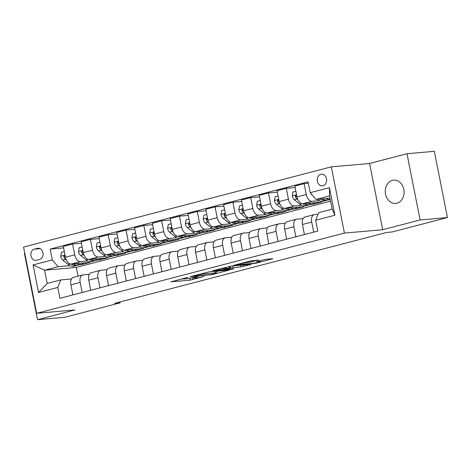 <?xml version="1.0" encoding="UTF-8"?>
<svg xmlns="http://www.w3.org/2000/svg" width="471" height="471" viewBox="0 0 471 471"><rect width="100%" height="100%" fill="white"/><g stroke="black" fill="none" stroke-linecap="round" stroke-linejoin="round"><path stroke-width="0.71" d="M187.841 277.366L170.926 281.835L190.249 280.127L204.155 276.43A5.752 0.459 168.8 0 1 196.248 277.902L194.635 278.043A5.752 0.459 168.8 0 1 193.469 277.99A5.752 0.459 168.8 0 1 195.677 277.178L197.826 276.489L194.17 277.313A5.752 0.459 168.8 0 1 186.263 278.779L184.65 278.92A5.752 0.459 168.8 0 1 183.484 278.873A5.752 0.459 168.8 0 1 185.692 278.055L187.841 277.366M392.402 180.311A11.716 9.379 -95 0 0 385.419 193.375A11.716 9.379 -95 0 0 395.699 203.443A11.716 9.379 -95 0 0 396.941 203.225A11.716 9.379 -95 0 0 403.924 190.166A11.716 9.379 -95 0 0 393.644 180.099A11.716 9.379 -95 0 0 392.402 180.311M320.798 174.299A5.858 4.686 -95 0 0 317.307 180.829A5.858 4.686 -95 0 0 322.447 185.862A5.858 4.686 -95 0 0 323.071 185.757A5.858 4.686 -95 0 0 326.556 179.227A5.858 4.686 -95 0 0 321.422 174.193A5.858 4.686 -95 0 0 320.798 174.299M258.326 260.175L250.76 260.84L233.569 265.397L255.729 263.248L272.921 258.691L266.009 259.256L256.471 261.552L259.397 261.54A4.81 0.383 168.8 0 1 260.369 261.582A4.81 0.383 168.8 0 1 257.207 262.577A4.81 0.383 168.8 0 1 251.914 263.489L239.191 264.608A4.81 0.383 168.8 0 1 238.214 264.567A4.81 0.383 168.8 0 1 241.382 263.566A4.81 0.383 168.8 0 1 246.674 262.659L251.267 262.011L258.279 259.933M382.705 229.718L420.108 219.969L447.45 217.555L434.333 151.321L406.991 153.729L369.594 163.478L331.313 166.852L344.425 233.092L382.705 229.718L369.594 163.478M24.792 253.345L24.427 253.445L37.545 319.679L74.942 309.93L36.667 313.303L344.425 233.092M37.545 319.679L64.886 317.271L120.099 302.877L119.917 301.982M447.45 217.555L392.237 231.95L386.768 232.433L114.63 303.359L120.099 302.877M209.736 271.714L190.072 276.73L212.233 274.587L229.424 270.03L209.736 271.714M212.509 270.807L231.485 266.05L251.173 264.361L240.946 266.916L230.637 268.064L225.268 269.542L233.787 268.835L231.832 269.347L212.509 270.807M36.502 260.257L39.635 259.444A5.676 4.539 -95 0 0 43.014 253.115A5.676 4.539 -95 0 0 38.039 248.241A5.676 4.539 -95 0 0 37.439 248.341L34.301 249.159A5.676 4.539 -95 0 0 30.921 255.488A5.676 4.539 -95 0 0 35.902 260.363A5.676 4.539 -95 0 0 36.502 260.257M331.313 166.852L23.55 247.069L36.667 313.303M330.565 201.135L76.284 267.41L44.568 270.207L47.194 283.454L60.73 279.927L57.774 287.469L59.917 298.302L317.807 231.084L315.664 220.251L318.62 212.709L332.155 209.183L329.535 195.93L316 199.463L329.988 198.226M57.774 287.469L38.534 292.485L33.076 264.914L52.31 259.904L58.104 266.68L69.967 265.632M63.597 247.887L50.167 249.071L52.31 259.904M50.167 249.071L308.063 181.853L310.206 192.686L329.441 187.67L334.899 215.241L315.664 220.251M420.108 219.969L406.991 153.729M76.284 267.41L78.021 276.171M79.263 264.814L81.618 264.608L90.167 262.376L71.251 264.043A14.006 8.325 75.4 0 0 76.755 265.467A14.006 8.325 75.4 0 0 77.585 265.167M58.104 266.68L44.568 270.207L33.076 264.914M308.346 183.307L304.107 183.678L306.25 194.511A7.324 4.351 75.4 0 0 312.043 201.282L319.314 200.646M328.611 199.822L330.277 199.675M304.107 183.678L294.846 186.092L296.989 196.925A7.324 4.351 75.4 0 0 302.782 203.696L321.705 202.03L313.156 204.261L313.074 203.855M295.129 187.54L286.297 188.318L288.44 199.151A7.324 4.351 75.4 0 0 294.234 205.927L301.505 205.285M310.801 204.467L313.156 204.261M286.297 188.318L277.036 190.731L279.179 201.564A7.324 4.351 75.4 0 0 284.973 208.341L303.889 206.675L295.341 208.9L295.264 208.5M277.319 192.186L268.488 192.963L270.631 203.796A7.324 4.351 75.4 0 0 276.424 210.566L283.695 209.925M292.991 209.106L295.341 208.9M268.488 192.963L259.227 195.377L261.37 206.21A7.324 4.351 75.4 0 0 267.163 212.98L286.08 211.314L277.531 213.546L277.454 213.139M259.509 196.825L250.672 197.602L252.821 208.435A7.324 4.351 75.4 0 0 258.614 215.212L265.88 214.57M275.182 213.752L277.531 213.546M250.672 197.602L241.411 200.016L243.56 210.849A7.324 4.351 75.4 0 0 249.353 217.626L268.27 215.959L259.721 218.185L259.645 217.785M241.7 201.47L232.862 202.247L235.011 213.075A7.324 4.351 75.4 0 0 240.799 219.851L248.07 219.209M257.366 218.391L259.721 218.185M232.862 202.247L223.601 204.661L225.75 215.488A7.324 4.351 75.4 0 0 231.538 222.265L250.46 220.599L241.911 222.824L241.835 222.424M223.89 206.11L215.053 206.887L217.196 217.72A7.324 4.351 75.4 0 0 222.989 224.496L230.26 223.855M239.556 223.036L241.911 222.824M215.053 206.887L205.792 209.301L207.935 220.134A7.324 4.351 75.4 0 0 213.728 226.91L232.65 225.238L224.102 227.469L224.025 227.069M206.08 210.755L197.243 211.532L199.386 222.359A7.324 4.351 75.4 0 0 205.179 229.136L212.45 228.494M221.747 227.676L224.102 227.469M197.243 211.532L187.982 213.946L190.125 224.773A7.324 4.351 75.4 0 0 195.918 231.549L214.841 229.883L206.292 232.109L206.21 231.708M188.27 215.394L179.433 216.171L181.576 227.004A7.324 4.351 75.4 0 0 187.37 233.781L194.641 233.139M203.937 232.321L206.292 232.109M179.433 216.171L170.172 218.585L172.315 229.418A7.324 4.351 75.4 0 0 178.109 236.195L197.031 234.523L188.482 236.754L188.4 236.354M170.461 220.034L161.624 220.817L163.767 231.644A7.324 4.351 75.4 0 0 169.56 238.42L176.831 237.778M186.127 236.96L188.482 236.754M161.624 220.817L152.363 223.23L154.506 234.058A7.324 4.351 75.4 0 0 160.299 240.834L179.221 239.168L170.673 241.393L170.59 240.993M152.651 224.679L143.814 225.456L145.957 236.289A7.324 4.351 75.4 0 0 151.75 243.065L159.021 242.424M168.318 241.605L170.673 241.393M143.814 225.456L134.553 227.87L136.696 238.703A7.324 4.351 75.4 0 0 142.489 245.479L161.412 243.807L152.863 246.039L152.781 245.638M134.841 229.318L126.004 230.101L128.147 240.928A7.324 4.351 75.4 0 0 133.941 247.705L141.212 247.063M150.508 246.245L152.863 246.039M126.004 230.101L116.743 232.515L118.886 243.342A7.324 4.351 75.4 0 0 124.68 250.119L143.602 248.452L135.053 250.678L134.971 250.278M117.026 233.963L108.195 234.741L110.338 245.574A7.324 4.351 75.4 0 0 116.131 252.344L123.402 251.708M132.698 250.884L135.053 250.678M108.195 234.741L98.934 237.154L101.077 247.987A7.324 4.351 75.4 0 0 106.87 254.758L125.786 253.092L117.238 255.323L117.161 254.923M99.216 238.603L90.385 239.386L92.528 250.213A7.324 4.351 75.4 0 0 98.321 256.989L105.592 256.348M114.889 255.529L117.238 255.323M90.385 239.386L81.118 241.8L83.267 252.627A7.324 4.351 75.4 0 0 89.06 259.403L107.977 257.737L99.428 259.963L99.352 259.562M81.406 243.248L72.569 244.025L74.718 254.858A7.324 4.351 75.4 0 0 80.512 261.629L87.777 260.993M97.079 260.169L99.428 259.963M71.521 278.973L60.73 279.927M89.331 274.334L83.131 274.876A7.324 4.351 75.4 0 0 82.702 274.952A7.324 4.351 75.4 0 0 80.176 282.423L82.172 292.503M107.141 269.689L100.941 270.236A7.324 4.351 75.4 0 0 100.511 270.313A7.324 4.351 75.4 0 0 97.986 277.784L99.982 287.858M124.95 265.049L118.751 265.597A7.324 4.351 75.4 0 0 118.321 265.668A7.324 4.351 75.4 0 0 115.795 273.139L117.791 283.218M142.76 260.404L136.561 260.952A7.324 4.351 75.4 0 0 136.137 261.028A7.324 4.351 75.4 0 0 133.605 268.499L135.601 278.573M160.57 255.765L154.376 256.312A7.324 4.351 75.4 0 0 153.946 256.383A7.324 4.351 75.4 0 0 151.415 263.854L153.411 273.934M178.379 251.12L172.186 251.667A7.324 4.351 75.4 0 0 171.756 251.744A7.324 4.351 75.4 0 0 169.224 259.215L171.22 269.288M196.189 246.48L189.996 247.028A7.324 4.351 75.4 0 0 189.566 247.098A7.324 4.351 75.4 0 0 187.034 254.57L189.03 264.649M213.999 241.835L207.805 242.382A7.324 4.351 75.4 0 0 207.375 242.459A7.324 4.351 75.4 0 0 204.85 249.93L206.84 260.01M231.809 237.196L225.615 237.743A7.324 4.351 75.4 0 0 225.185 237.814A7.324 4.351 75.4 0 0 222.659 245.291L224.655 255.364M249.624 232.556L243.425 233.098A7.324 4.351 75.4 0 0 242.995 233.174A7.324 4.351 75.4 0 0 240.469 240.646L242.465 250.725M267.434 227.911L261.234 228.459A7.324 4.351 75.4 0 0 260.804 228.529A7.324 4.351 75.4 0 0 258.279 236.006L260.275 246.08M285.243 223.272L279.044 223.813A7.324 4.351 75.4 0 0 278.614 223.89A7.324 4.351 75.4 0 0 276.088 231.361L278.084 241.44M303.053 218.626L296.854 219.174A7.324 4.351 75.4 0 0 296.424 219.25A7.324 4.351 75.4 0 0 293.898 226.722L295.894 236.795M318.025 214.234L314.663 214.529A7.324 4.351 75.4 0 0 314.239 214.605A7.324 4.351 75.4 0 0 311.708 222.076L313.704 232.156M81.618 264.608L81.542 264.207M72.569 244.025L63.308 246.439L65.457 257.272A7.324 4.351 75.4 0 0 71.251 264.043L80.512 261.629M82.702 274.952L73.441 277.366A7.324 4.351 75.4 0 0 70.915 284.837L72.911 294.917M100.511 270.313L91.25 272.727A7.324 4.351 75.4 0 0 88.725 280.198L90.72 290.271M118.321 265.668L109.06 268.081A7.324 4.351 75.4 0 0 106.534 275.553L108.53 285.632M136.137 261.028L126.87 263.442A7.324 4.351 75.4 0 0 124.344 270.913L126.34 280.987M153.946 256.383L144.685 258.797A7.324 4.351 75.4 0 0 142.154 266.268L144.15 276.347M171.756 251.744L162.495 254.157A7.324 4.351 75.4 0 0 159.963 261.629L161.959 271.702M189.566 247.098L180.305 249.512A7.324 4.351 75.4 0 0 177.773 256.983L179.769 267.063M207.375 242.459L198.114 244.873A7.324 4.351 75.4 0 0 195.589 252.344L197.579 262.424M225.185 237.814L215.924 240.228A7.324 4.351 75.4 0 0 213.398 247.705L215.394 257.778M242.995 233.174L233.734 235.588A7.324 4.351 75.4 0 0 231.208 243.06L233.204 253.139M260.804 228.529L251.543 230.943A7.324 4.351 75.4 0 0 249.018 238.42L251.014 248.494M278.614 223.89L269.353 226.304A7.324 4.351 75.4 0 0 266.827 233.775L268.823 243.854M296.424 219.25L287.163 221.664A7.324 4.351 75.4 0 0 284.637 229.136L286.633 239.209M314.239 214.605L304.973 217.019A7.324 4.351 75.4 0 0 302.447 224.49L304.443 234.57M316 199.463L310.206 192.686M47.194 283.454L38.534 292.485M329.441 187.67L329.535 195.93M334.899 215.241L332.155 209.183M188.806 278.438L193.393 277.613M180.411 279.173L183.507 278.903M216.242 271.655L219.221 270.878M193.805 275.941L210.537 274.64L214.293 273.786A5.752 0.459 168.8 0 0 216.501 272.974A5.752 0.459 168.8 0 0 215.335 272.927L203.743 273.945A5.752 0.459 168.8 0 0 195.83 275.417L193.752 275.7M216.501 272.974L216.148 271.184A5.752 0.459 168.8 0 0 216.124 271.155M230.99 266.109L229.536 266.468M224.979 268.323A4.81 0.383 168.8 0 0 219.686 269.229A4.81 0.383 168.8 0 0 216.525 270.23A4.81 0.383 168.8 0 0 217.496 270.272L221.976 269.877L229.136 268.199L224.979 268.323L224.838 267.599M64.333 251.596L61.413 252.356L60.694 256.306A4.851 2.885 75.4 0 0 62.773 260.069L68.189 264.478A14.006 8.325 75.4 0 0 74.047 266.174L76.755 265.467M76.696 263.566A14.006 8.325 75.4 0 0 81.171 264.319A14.006 8.325 75.4 0 0 83.532 262.965M81.171 264.319L78.463 265.02A14.006 8.325 -104.6 0 1 73.329 263.86M65.198 255.977L63.979 255.847L63.803 256.936A4.851 2.885 75.4 0 0 65.481 259.368L66.387 260.104M82.142 246.957L79.222 247.717L78.504 251.667A4.851 2.885 75.4 0 0 80.582 255.429L85.999 259.833A14.006 8.325 75.4 0 0 91.857 261.529L94.565 260.828A14.006 8.325 75.4 0 0 95.401 260.528M94.506 258.92A14.006 8.325 75.4 0 0 98.981 259.674A14.006 8.325 75.4 0 0 101.342 258.32M98.321 256.989L89.06 259.403A14.006 8.325 75.4 0 0 94.565 260.828M98.981 259.674L96.272 260.381A14.006 8.325 -104.6 0 1 91.139 259.221M83.008 251.331L81.789 251.202L81.613 252.291A4.851 2.885 75.4 0 0 83.29 254.723L84.197 255.465M99.952 242.312L97.032 243.071L96.319 247.022A4.851 2.885 75.4 0 0 98.392 250.784L103.814 255.194A14.006 8.325 75.4 0 0 109.666 256.889L112.375 256.183A14.006 8.325 75.4 0 0 113.211 255.883M112.316 254.281A14.006 8.325 75.4 0 0 116.79 255.035A14.006 8.325 75.4 0 0 119.151 253.681M116.131 252.344L106.87 254.758A14.006 8.325 75.4 0 0 112.375 256.183M116.79 255.035L114.082 255.735A14.006 8.325 -104.6 0 1 108.948 254.575M100.818 246.692L99.599 246.563L99.422 247.652A4.851 2.885 75.4 0 0 101.1 250.083L102.007 250.819M117.762 237.672L114.842 238.432L114.129 242.382A4.851 2.885 75.4 0 0 116.202 246.145L121.624 250.548A14.006 8.325 75.4 0 0 127.476 252.25L130.184 251.543A14.006 8.325 75.4 0 0 131.02 251.243M130.126 249.636A14.006 8.325 75.4 0 0 134.6 250.389A14.006 8.325 75.4 0 0 136.961 249.035M133.941 247.705L124.68 250.119A14.006 8.325 75.4 0 0 130.184 251.543M134.6 250.389L131.892 251.096A14.006 8.325 -104.6 0 1 126.758 249.936M118.627 242.053L117.409 241.917L117.238 243.007A4.851 2.885 75.4 0 0 118.91 245.438L119.817 246.18M135.571 233.027L132.651 233.787L131.939 237.743A4.851 2.885 75.4 0 0 134.011 241.505L139.434 245.909A14.006 8.325 75.4 0 0 145.286 247.605L147.994 246.898A14.006 8.325 75.4 0 0 148.83 246.598M147.935 244.997A14.006 8.325 75.4 0 0 152.41 245.75A14.006 8.325 75.4 0 0 154.771 244.396M151.75 243.065L142.489 245.479A14.006 8.325 75.4 0 0 147.994 246.898M152.41 245.75L149.701 246.457A14.006 8.325 -104.6 0 1 144.568 245.291M136.443 237.408L135.218 237.278L135.047 238.367A4.851 2.885 75.4 0 0 136.72 240.799L137.632 241.535M153.381 228.388L150.461 229.147L149.749 233.098A4.851 2.885 75.4 0 0 151.821 236.86L157.243 241.264A14.006 8.325 75.4 0 0 163.096 242.965L165.804 242.259A14.006 8.325 75.4 0 0 166.64 241.959M165.745 240.357A14.006 8.325 75.4 0 0 170.219 241.105A14.006 8.325 75.4 0 0 172.58 239.751M160.305 240.834A14.006 8.325 75.4 0 0 165.804 242.259M170.219 241.105L167.517 241.811A14.006 8.325 -104.6 0 1 162.377 240.652M154.252 232.768L153.281 232.468L152.857 233.722A4.851 2.885 75.4 0 0 154.529 236.154L155.442 236.895M171.191 223.743L168.277 224.502L167.558 228.459A4.851 2.885 75.4 0 0 169.637 232.221L175.053 236.625A14.006 8.325 75.4 0 0 180.905 238.32L183.613 237.614A14.006 8.325 75.4 0 0 184.449 237.313M183.555 235.712A14.006 8.325 75.4 0 0 188.029 236.466A14.006 8.325 75.4 0 0 190.39 235.111M178.115 236.195A14.006 8.325 75.4 0 0 183.613 237.614M188.029 236.466L185.327 237.172A14.006 8.325 -104.6 0 1 180.193 236.006M172.062 228.123L171.091 227.823L170.667 229.083A4.851 2.885 75.4 0 0 172.339 231.514L173.251 232.25M189.006 219.103L186.086 219.863L185.368 223.813A4.851 2.885 75.4 0 0 187.446 227.575L192.863 231.979A14.006 8.325 75.4 0 0 198.715 233.681L201.423 232.974A14.006 8.325 75.4 0 0 202.259 232.674M201.364 231.073A14.006 8.325 75.4 0 0 205.845 231.82A14.006 8.325 75.4 0 0 208.2 230.466M195.924 231.549A14.006 8.325 75.4 0 0 201.423 232.974M205.845 231.82L203.136 232.527A14.006 8.325 -104.6 0 1 198.003 231.367M189.872 223.484L188.9 223.183L188.477 224.437A4.851 2.885 75.4 0 0 190.149 226.869L191.061 227.611M206.816 214.458L203.896 215.223L203.178 219.174A4.851 2.885 75.4 0 0 205.256 222.936L210.672 227.34A14.006 8.325 75.4 0 0 216.53 229.036L219.233 228.329A14.006 8.325 75.4 0 0 220.069 228.035M219.174 226.427A14.006 8.325 75.4 0 0 223.654 227.181A14.006 8.325 75.4 0 0 226.015 225.827M213.734 226.91A14.006 8.325 75.4 0 0 219.233 228.329M223.654 227.181L220.946 227.887A14.006 8.325 -104.6 0 1 215.812 226.728M207.682 218.838L206.463 218.709L206.286 219.798A4.851 2.885 75.4 0 0 207.964 222.23L208.871 222.966M224.626 209.819L221.706 210.578L220.987 214.529A4.851 2.885 75.4 0 0 223.066 218.291L228.482 222.695A14.006 8.325 75.4 0 0 234.34 224.396L237.048 223.69A14.006 8.325 75.4 0 0 237.879 223.389M236.99 221.788A14.006 8.325 75.4 0 0 241.464 222.536A14.006 8.325 75.4 0 0 243.825 221.182M231.544 222.265A14.006 8.325 75.4 0 0 237.048 223.69M241.464 222.536L238.756 223.242A14.006 8.325 -104.6 0 1 233.622 222.082M225.491 214.199L224.273 214.07L224.096 215.153A4.851 2.885 75.4 0 0 225.774 217.584L226.681 218.326M242.435 205.173L239.515 205.939L238.797 209.889A4.851 2.885 75.4 0 0 240.875 213.651L246.292 218.055A14.006 8.325 75.4 0 0 252.15 219.751L254.858 219.044A14.006 8.325 75.4 0 0 255.688 218.75M254.799 217.143A14.006 8.325 75.4 0 0 259.274 217.896A14.006 8.325 75.4 0 0 261.635 216.542M258.614 215.212L249.353 217.626A14.006 8.325 75.4 0 0 254.858 219.044M259.274 217.896L256.565 218.603A14.006 8.325 -104.6 0 1 251.432 217.443M243.301 209.554L242.082 209.424L241.906 210.513A4.851 2.885 75.4 0 0 243.584 212.945L244.49 213.681M260.245 200.534L257.325 201.294L256.613 205.244A4.851 2.885 75.4 0 0 258.685 209.006L264.101 213.41A14.006 8.325 75.4 0 0 269.96 215.112L272.668 214.405A14.006 8.325 75.4 0 0 273.504 214.105M272.609 212.503A14.006 8.325 75.4 0 0 277.083 213.251A14.006 8.325 75.4 0 0 279.444 211.897M276.424 210.566L267.163 212.98A14.006 8.325 75.4 0 0 272.668 214.405M277.083 213.251L274.375 213.958A14.006 8.325 -104.6 0 1 269.241 212.798M261.111 204.914L259.892 204.785L259.715 205.874A4.851 2.885 75.4 0 0 261.393 208.3L262.3 209.042M278.055 195.889L275.135 196.654L274.422 200.605A4.851 2.885 75.4 0 0 276.495 204.367L281.917 208.771A14.006 8.325 75.4 0 0 287.769 210.466L290.477 209.766A14.006 8.325 75.4 0 0 291.313 209.465M290.419 207.858A14.006 8.325 75.4 0 0 294.893 208.612A14.006 8.325 75.4 0 0 297.254 207.258M294.234 205.927L284.973 208.341A14.006 8.325 75.4 0 0 290.477 209.766M294.893 208.612L292.185 209.318A14.006 8.325 -104.6 0 1 287.051 208.158M278.92 200.269L277.702 200.14L277.525 201.229A4.851 2.885 75.4 0 0 279.203 203.66L280.11 204.396M295.865 191.25L292.944 192.009L292.232 195.96A4.851 2.885 75.4 0 0 294.304 199.722L299.727 204.131A14.006 8.325 75.4 0 0 305.579 205.827L308.287 205.12A14.006 8.325 75.4 0 0 309.123 204.82M308.228 203.219A14.006 8.325 75.4 0 0 312.703 203.972A14.006 8.325 75.4 0 0 315.064 202.618M312.043 201.282L302.782 203.696A14.006 8.325 75.4 0 0 308.287 205.12M312.703 203.972L309.995 204.673A14.006 8.325 -104.6 0 1 304.861 203.513M296.73 195.63L295.511 195.5L295.341 196.59A4.851 2.885 75.4 0 0 297.013 199.015L297.925 199.757M310.742 193.316A4.851 2.885 75.4 0 0 312.114 195.082L312.567 195.447M317.354 199.339L317.536 199.486A14.006 8.325 75.4 0 0 323.389 201.182L326.097 200.481A14.006 8.325 75.4 0 0 326.933 200.181M326.038 198.574A14.006 8.325 75.4 0 0 330.218 199.392M320.592 199.056A14.006 8.325 75.4 0 0 326.097 200.481M330.224 199.404L327.804 200.034A14.006 8.325 -104.6 0 1 322.67 198.874M240.799 219.851L231.538 222.265M222.989 224.496L213.728 226.91M205.179 229.136L195.918 231.549M187.37 233.781L178.109 236.195M169.56 238.42L160.299 240.834M80.176 282.423L70.915 284.837M74.718 254.858L65.457 257.272M92.528 250.213L83.267 252.627M97.986 277.784L88.725 280.198M110.338 245.574L101.077 247.987M115.795 273.139L106.534 275.553M128.147 240.928L118.886 243.342M133.605 268.499L124.344 270.913M145.957 236.289L136.696 238.703M151.415 263.854L142.154 266.268M163.767 231.644L154.506 234.058M169.224 259.215L159.963 261.629M181.576 227.004L172.315 229.418M187.034 254.57L177.773 256.983M199.386 222.359L190.125 224.773M204.85 249.93L195.589 252.344M217.196 217.72L207.935 220.134M222.659 245.291L213.398 247.705M235.011 213.075L225.75 215.488M240.469 240.646L231.208 243.06M252.821 208.435L243.56 210.849M258.279 236.006L249.018 238.42M270.631 203.796L261.37 206.21M276.088 231.361L266.827 233.775M288.44 199.151L279.179 201.564M293.898 226.722L284.637 229.136M306.25 194.511L296.989 196.925M311.708 222.076L302.447 224.49M40.1 248.647L34.301 249.159M38.646 248.235L37.439 248.341M192.368 277.878L192.721 279.668M189.895 278.337L190.249 280.127M209.695 274.711L209.76 275.046M215.006 271.255L215.335 272.927M203.584 273.133L203.743 273.945M243.136 265.02L243.419 266.456M240.616 265.244L240.946 266.916M232.78 265.932L233.11 267.605M230.284 266.274L230.637 268.064M231.767 269.018L231.832 269.347M229.171 266.468L229.459 267.928M251.019 260.775L251.267 262.011M248.582 261.405L248.794 262.471M246.533 261.941L246.674 262.659M259.256 260.828L259.397 261.54M255.659 262.906L255.729 263.248M253.18 263.336L253.257 263.707M65.022 255.088L60.712 256.212M70.22 263.948L68.189 264.478M65.481 259.368L62.773 260.069M65.363 256.795L63.803 256.936M82.831 250.442L78.522 251.567M88.03 259.303L85.999 259.833M83.29 254.723L80.582 255.429M83.173 252.156L81.613 252.291M100.641 245.803L96.337 246.928M105.84 254.664L103.814 255.194M101.1 250.083L98.392 250.784M100.982 247.51L99.422 247.652M118.456 241.164L114.147 242.282M123.649 250.019L121.624 250.548M118.91 245.438L116.202 246.145M118.792 242.871L117.238 243.007M136.266 236.519L131.957 237.643M141.465 245.379L139.434 245.909M136.72 240.799L134.011 241.505M136.602 238.226L135.047 238.367M154.076 231.879L149.766 232.998M159.275 240.734L157.243 241.264M154.529 236.154L151.821 236.86M154.411 233.587L152.857 233.722M171.886 227.234L167.576 228.358M177.084 236.095L175.053 236.625M172.339 231.514L169.637 232.221M172.221 228.947L170.667 229.083M189.695 222.595L185.386 223.713M194.894 231.449L192.863 231.979M190.149 226.869L187.446 227.575M190.031 224.302L188.477 224.437M207.505 217.949L203.195 219.074M212.704 226.81L210.672 227.34M207.964 222.23L205.256 222.936M207.846 219.663L206.286 219.798M225.315 213.31L221.005 214.429M230.513 222.171L228.482 222.695M225.774 217.584L223.066 218.291M225.656 215.017L224.096 215.153M243.124 208.665L238.815 209.789M248.323 217.525L246.292 218.055M243.584 212.945L240.875 213.651M243.466 210.378L241.906 210.513M260.934 204.025L256.624 205.15M266.133 212.886L264.101 213.41M261.393 208.3L258.685 209.006M261.275 205.733L259.715 205.874M278.744 199.38L274.44 200.505M283.942 208.241L281.917 208.771M279.203 203.66L276.495 204.367M279.085 201.093L277.525 201.229M296.559 194.741L292.25 195.865M301.752 203.602L299.727 204.131M297.013 199.015L294.304 199.722M296.895 196.448L295.341 196.59M318.473 199.245L317.536 199.486M183.39 278.396L183.484 278.873M193.375 277.507L193.469 277.99M193.263 275.823L193.322 276.124M225.203 269.224L225.268 269.542M216.436 269.783L216.525 270.23M229.518 266.386L229.824 267.94M238.132 264.131L238.214 264.567M260.175 260.587L260.369 261.582"/></g></svg>
